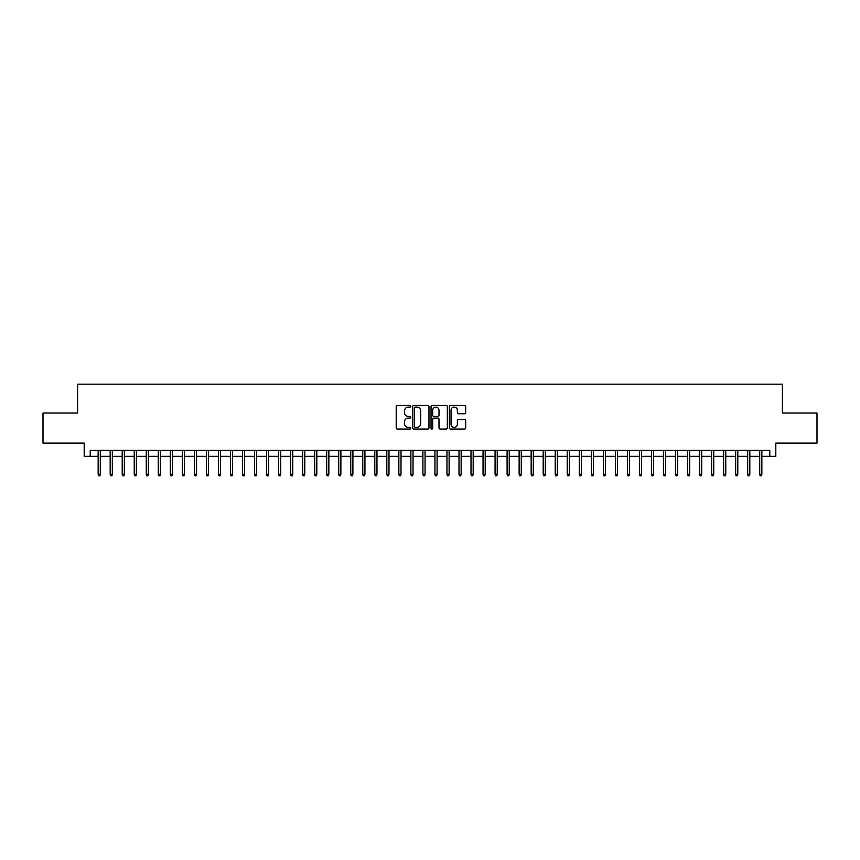 <?xml version="1.0" encoding="UTF-8"?>
<svg xmlns="http://www.w3.org/2000/svg" width="860" height="860" viewBox="0 0 860 860"><rect width="100%" height="100%" fill="white"/><g stroke="black" fill="none" stroke-linecap="round" stroke-linejoin="round"><path stroke-width="1.29" d="M410.757 406.275A0.828 0.828 0 0 0 409.93 405.447L397.385 405.447A1.183 1.183 0 0 0 396.202 406.629L396.202 427.871A1.183 1.183 0 0 0 397.385 429.054L409.93 429.054A0.828 0.828 0 0 0 410.757 428.226A0.828 0.828 0 0 0 409.93 427.398L408.306 427.398A3.773 3.773 0 0 1 404.533 423.625L404.533 421.851A3.773 3.773 0 0 1 408.306 418.078L409.93 418.078A0.828 0.828 0 0 0 410.757 417.25A0.828 0.828 0 0 0 409.93 416.423L408.306 416.423A3.773 3.773 0 0 1 404.533 412.649L404.533 410.876A3.773 3.773 0 0 1 408.306 407.092L409.93 407.092A0.828 0.828 0 0 0 410.757 406.275M464.507 413.767A1.183 1.183 0 0 0 465.679 412.585L465.679 406.629A1.183 1.183 0 0 0 464.507 405.447L450.575 405.447A1.183 1.183 0 0 0 449.393 406.629L449.393 427.871A1.183 1.183 0 0 0 450.575 429.054L464.507 429.054A1.183 1.183 0 0 0 465.679 427.871L465.679 420.669A1.183 1.183 0 0 0 464.507 419.497L458.541 419.497A1.183 1.183 0 0 0 457.359 420.669L457.359 424.249A3.16 3.16 0 0 1 454.198 427.398A3.16 3.16 0 0 1 451.048 424.249L451.048 410.252A3.16 3.16 0 0 1 454.198 407.092A3.16 3.16 0 0 1 457.359 410.252L457.359 412.585A1.183 1.183 0 0 0 458.541 413.767L464.507 413.767M90.214 456.337L90.214 450.328L769.786 450.328L769.786 456.337L775.806 456.337L775.806 443.115L817 443.115L817 413.036L782.417 413.036L782.417 384.173L77.583 384.173L77.583 413.036L43 413.036L43 443.115L84.194 443.115L84.194 456.337L98.147 456.337M428.968 406.629A1.183 1.183 0 0 0 427.785 405.447L413.853 405.447A1.183 1.183 0 0 0 412.671 406.629L412.671 427.871A1.183 1.183 0 0 0 413.853 429.054L427.785 429.054A1.183 1.183 0 0 0 428.968 427.871L428.968 406.629M432.214 405.447L446.146 405.447A1.183 1.183 0 0 1 447.329 406.629L447.329 427.871A1.183 1.183 0 0 1 446.146 429.054L440.18 429.054A1.183 1.183 0 0 1 438.998 427.871L438.998 419.261A1.183 1.183 0 0 0 437.826 418.078L433.87 418.078A1.183 1.183 0 0 0 432.688 419.261L432.688 428.226A0.828 0.828 0 0 1 431.86 429.054A0.828 0.828 0 0 1 431.032 428.226L431.032 406.629A1.183 1.183 0 0 1 432.214 405.447M100.308 456.337L110.177 456.337M112.337 456.337L122.206 456.337M124.367 456.337L134.235 456.337M136.396 456.337L146.264 456.337M148.425 456.337L158.283 456.337M160.454 456.337L170.312 456.337M172.484 456.337L182.341 456.337M184.513 456.337L194.371 456.337M196.542 456.337L206.4 456.337M208.561 456.337L218.429 456.337M220.59 456.337L230.458 456.337M232.619 456.337L242.488 456.337M244.649 456.337L254.517 456.337M256.678 456.337L266.536 456.337M268.707 456.337L278.565 456.337M280.736 456.337L290.594 456.337M292.765 456.337L302.623 456.337M304.784 456.337L314.652 456.337M316.813 456.337L326.682 456.337M328.842 456.337L338.711 456.337M340.872 456.337L350.74 456.337M352.901 456.337L362.759 456.337M364.93 456.337L374.788 456.337M376.959 456.337L386.817 456.337M388.989 456.337L398.846 456.337M401.007 456.337L410.876 456.337M413.036 456.337L422.905 456.337M425.066 456.337L434.934 456.337M437.095 456.337L446.963 456.337M449.124 456.337L458.993 456.337M461.154 456.337L471.011 456.337M473.183 456.337L483.04 456.337M485.212 456.337L495.07 456.337M497.241 456.337L507.099 456.337M509.26 456.337L519.128 456.337M521.289 456.337L531.158 456.337M533.318 456.337L543.187 456.337M545.347 456.337L555.216 456.337M557.377 456.337L567.234 456.337M569.406 456.337L579.264 456.337M581.435 456.337L591.293 456.337M593.464 456.337L603.322 456.337M605.483 456.337L615.351 456.337M617.512 456.337L627.381 456.337M629.541 456.337L639.41 456.337M641.571 456.337L651.439 456.337M653.6 456.337L663.458 456.337M665.629 456.337L675.487 456.337M677.659 456.337L687.516 456.337M689.688 456.337L699.545 456.337M701.717 456.337L711.575 456.337M713.736 456.337L723.604 456.337M725.765 456.337L735.633 456.337M737.794 456.337L747.663 456.337M749.823 456.337L759.692 456.337M761.852 456.337L769.786 456.337M415.154 407.092A0.828 0.828 0 0 0 414.327 407.919L414.327 426.581A0.828 0.828 0 0 0 415.154 427.398L416.863 427.398A3.773 3.773 0 0 0 420.647 423.625L420.647 410.876A3.773 3.773 0 0 0 416.863 407.092L415.154 407.092M438.998 410.317A3.16 3.16 0 0 0 435.848 407.156A3.16 3.16 0 0 0 432.688 410.317L432.688 415.24A1.183 1.183 0 0 0 433.87 416.423L437.826 416.423A1.183 1.183 0 0 0 438.998 415.24L438.998 410.317M98.147 474.258L98.631 475.827L99.835 475.827L100.308 474.258L98.147 474.258L98.147 450.328M100.308 474.258L100.308 450.328M110.177 474.258L110.66 475.827L111.864 475.827L112.337 474.258L110.177 474.258L110.177 450.328M112.337 474.258L112.337 450.328M122.206 474.258L122.69 475.827L123.883 475.827L124.367 474.258L122.206 474.258L122.206 450.328M124.367 474.258L124.367 450.328M134.235 474.258L134.708 475.827L135.912 475.827L136.396 474.258L134.235 474.258L134.235 450.328M136.396 474.258L136.396 450.328M146.264 474.258L146.737 475.827L147.941 475.827L148.425 474.258L146.264 474.258L146.264 450.328M148.425 474.258L148.425 450.328M158.283 474.258L158.767 475.827L159.971 475.827L160.454 474.258L158.283 474.258L158.283 450.328M160.454 474.258L160.454 450.328M170.312 474.258L170.796 475.827L172 475.827L172.484 474.258L170.312 474.258L170.312 450.328M172.484 474.258L172.484 450.328M182.341 474.258L182.825 475.827L184.029 475.827L184.513 474.258L182.341 474.258L182.341 450.328M184.513 474.258L184.513 450.328M194.371 474.258L194.854 475.827L196.058 475.827L196.542 474.258L194.371 474.258L194.371 450.328M196.542 474.258L196.542 450.328M206.4 474.258L206.884 475.827L208.088 475.827L208.561 474.258L206.4 474.258L206.4 450.328M208.561 474.258L208.561 450.328M218.429 474.258L218.913 475.827L220.117 475.827L220.59 474.258L218.429 474.258L218.429 450.328M220.59 474.258L220.59 450.328M230.458 474.258L230.942 475.827L232.135 475.827L232.619 474.258L230.458 474.258L230.458 450.328M232.619 474.258L232.619 450.328M242.488 474.258L242.961 475.827L244.165 475.827L244.649 474.258L242.488 474.258L242.488 450.328M244.649 474.258L244.649 450.328M254.517 474.258L254.99 475.827L256.194 475.827L256.678 474.258L254.517 474.258L254.517 450.328M256.678 474.258L256.678 450.328M266.536 474.258L267.019 475.827L268.223 475.827L268.707 474.258L266.536 474.258L266.536 450.328M268.707 474.258L268.707 450.328M278.565 474.258L279.048 475.827L280.252 475.827L280.736 474.258L278.565 474.258L278.565 450.328M280.736 474.258L280.736 450.328M290.594 474.258L291.078 475.827L292.282 475.827L292.765 474.258L290.594 474.258L290.594 450.328M292.765 474.258L292.765 450.328M302.623 474.258L303.107 475.827L304.311 475.827L304.784 474.258L302.623 474.258L302.623 450.328M304.784 474.258L304.784 450.328M314.652 474.258L315.136 475.827L316.34 475.827L316.813 474.258L314.652 474.258L314.652 450.328M316.813 474.258L316.813 450.328M326.682 474.258L327.165 475.827L328.359 475.827L328.842 474.258L326.682 474.258L326.682 450.328M328.842 474.258L328.842 450.328M338.711 474.258L339.184 475.827L340.388 475.827L340.872 474.258L338.711 474.258L338.711 450.328M340.872 474.258L340.872 450.328M350.74 474.258L351.213 475.827L352.417 475.827L352.901 474.258L350.74 474.258L350.74 450.328M352.901 474.258L352.901 450.328M362.759 474.258L363.242 475.827L364.446 475.827L364.93 474.258L362.759 474.258L362.759 450.328M364.93 474.258L364.93 450.328M374.788 474.258L375.272 475.827L376.476 475.827L376.959 474.258L374.788 474.258L374.788 450.328M376.959 474.258L376.959 450.328M386.817 474.258L387.301 475.827L388.505 475.827L388.989 474.258L386.817 474.258L386.817 450.328M388.989 474.258L388.989 450.328M398.846 474.258L399.33 475.827L400.534 475.827L401.007 474.258L398.846 474.258L398.846 450.328M401.007 474.258L401.007 450.328M410.876 474.258L411.36 475.827L412.563 475.827L413.036 474.258L410.876 474.258L410.876 450.328M413.036 474.258L413.036 450.328M422.905 474.258L423.389 475.827L424.593 475.827L425.066 474.258L422.905 474.258L422.905 450.328M425.066 474.258L425.066 450.328M434.934 474.258L435.407 475.827L436.611 475.827L437.095 474.258L434.934 474.258L434.934 450.328M437.095 474.258L437.095 450.328M446.963 474.258L447.437 475.827L448.64 475.827L449.124 474.258L446.963 474.258L446.963 450.328M449.124 474.258L449.124 450.328M458.993 474.258L459.466 475.827L460.67 475.827L461.154 474.258L458.993 474.258L458.993 450.328M461.154 474.258L461.154 450.328M471.011 474.258L471.495 475.827L472.699 475.827L473.183 474.258L471.011 474.258L471.011 450.328M473.183 474.258L473.183 450.328M483.04 474.258L483.524 475.827L484.728 475.827L485.212 474.258L483.04 474.258L483.04 450.328M485.212 474.258L485.212 450.328M495.07 474.258L495.553 475.827L496.757 475.827L497.241 474.258L495.07 474.258L495.07 450.328M497.241 474.258L497.241 450.328M507.099 474.258L507.583 475.827L508.787 475.827L509.26 474.258L507.099 474.258L507.099 450.328M509.26 474.258L509.26 450.328M519.128 474.258L519.612 475.827L520.816 475.827L521.289 474.258L519.128 474.258L519.128 450.328M521.289 474.258L521.289 450.328M531.158 474.258L531.641 475.827L532.835 475.827L533.318 474.258L531.158 474.258L531.158 450.328M533.318 474.258L533.318 450.328M543.187 474.258L543.66 475.827L544.864 475.827L545.347 474.258L543.187 474.258L543.187 450.328M545.347 474.258L545.347 450.328M555.216 474.258L555.689 475.827L556.893 475.827L557.377 474.258L555.216 474.258L555.216 450.328M557.377 474.258L557.377 450.328M567.234 474.258L567.718 475.827L568.922 475.827L569.406 474.258L567.234 474.258L567.234 450.328M569.406 474.258L569.406 450.328M579.264 474.258L579.747 475.827L580.951 475.827L581.435 474.258L579.264 474.258L579.264 450.328M581.435 474.258L581.435 450.328M591.293 474.258L591.777 475.827L592.981 475.827L593.464 474.258L591.293 474.258L591.293 450.328M593.464 474.258L593.464 450.328M603.322 474.258L603.806 475.827L605.01 475.827L605.483 474.258L603.322 474.258L603.322 450.328M605.483 474.258L605.483 450.328M615.351 474.258L615.835 475.827L617.039 475.827L617.512 474.258L615.351 474.258L615.351 450.328M617.512 474.258L617.512 450.328M627.381 474.258L627.864 475.827L629.058 475.827L629.541 474.258L627.381 474.258L627.381 450.328M629.541 474.258L629.541 450.328M639.41 474.258L639.883 475.827L641.087 475.827L641.571 474.258L639.41 474.258L639.41 450.328M641.571 474.258L641.571 450.328M651.439 474.258L651.912 475.827L653.116 475.827L653.6 474.258L651.439 474.258L651.439 450.328M653.6 474.258L653.6 450.328M663.458 474.258L663.942 475.827L665.145 475.827L665.629 474.258L663.458 474.258L663.458 450.328M665.629 474.258L665.629 450.328M675.487 474.258L675.971 475.827L677.175 475.827L677.659 474.258L675.487 474.258L675.487 450.328M677.659 474.258L677.659 450.328M687.516 474.258L688 475.827L689.204 475.827L689.688 474.258L687.516 474.258L687.516 450.328M689.688 474.258L689.688 450.328M699.545 474.258L700.029 475.827L701.233 475.827L701.717 474.258L699.545 474.258L699.545 450.328M701.717 474.258L701.717 450.328M711.575 474.258L712.058 475.827L713.262 475.827L713.736 474.258L711.575 474.258L711.575 450.328M713.736 474.258L713.736 450.328M723.604 474.258L724.088 475.827L725.292 475.827L725.765 474.258L723.604 474.258L723.604 450.328M725.765 474.258L725.765 450.328M735.633 474.258L736.117 475.827L737.31 475.827L737.794 474.258L735.633 474.258L735.633 450.328M737.794 474.258L737.794 450.328M747.663 474.258L748.135 475.827L749.339 475.827L749.823 474.258L747.663 474.258L747.663 450.328M749.823 474.258L749.823 450.328M759.692 474.258L760.165 475.827L761.369 475.827L761.852 474.258L759.692 474.258L759.692 450.328M761.852 474.258L761.852 450.328"/></g></svg>
